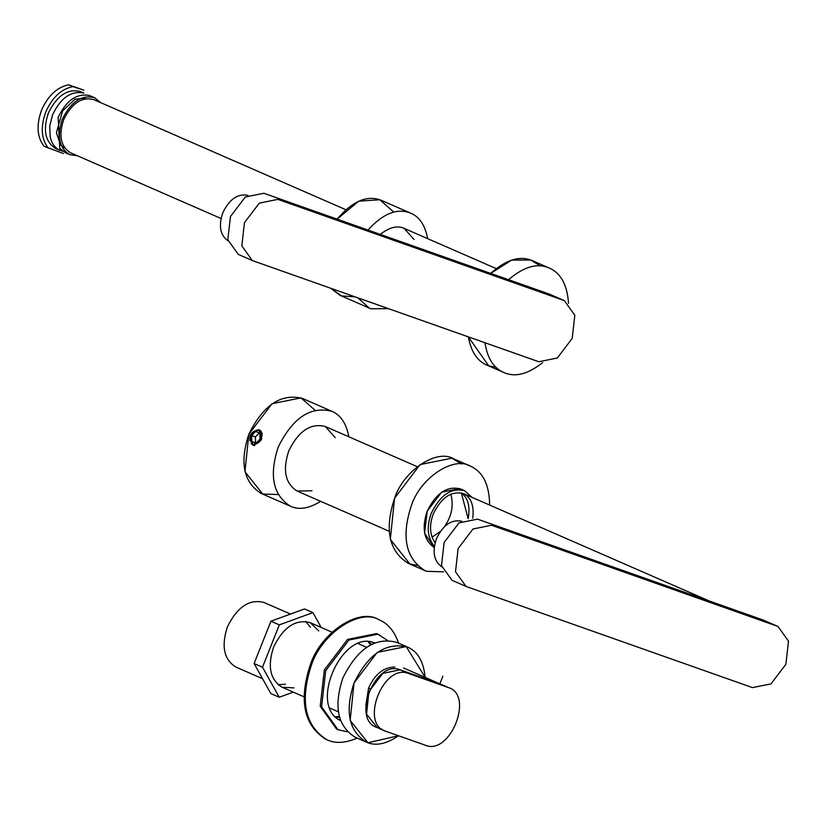 <?xml version="1.0" encoding="UTF-8"?>
<svg xmlns="http://www.w3.org/2000/svg" width="830" height="830" viewBox="0 0 830 830"><rect width="100%" height="100%" fill="white"/><g stroke="black" fill="none" stroke-linecap="round" stroke-linejoin="round"><path stroke-width="1.25" d="M564.307 300.595L277.843 199.376L259.302 203.111L244.445 222.689L241.81 245.867L252.33 260.527L253.347 260.931L538.795 361.745L557.324 358.01L572.181 338.433L574.817 315.255L564.307 300.595L549.284 294.079L263.847 193.266L245.307 197.001L230.45 216.578L227.814 239.756L238.335 254.416L252.33 260.527M247.952 195.351C237.785 193.338 229.402 199.148 222.793 212.791C218.404 225.874 220.157 235.232 228.074 240.866M777.99 626.463L491.526 525.255L472.986 528.99L458.129 548.557L455.494 571.735L466.014 586.405L467.031 586.81L752.478 687.614L771.008 683.879L785.865 664.311L788.5 641.134L777.99 626.463L762.967 619.948L477.53 519.144L458.99 522.879L444.133 542.447L441.498 565.624L452.018 580.295L466.014 586.405M461.636 521.219C451.468 519.207 443.085 525.017 436.476 538.66C432.088 551.753 433.841 561.111 441.757 566.745M100.679 102.63L94.599 97.722C81.786 94.423 71.038 101.582 62.343 119.198C56.762 136.224 59.221 148.051 69.72 154.671L77.46 155.791M59.926 150.396L55.724 148.56C45.225 141.94 42.766 130.113 48.337 113.077C57.042 95.471 67.79 88.312 80.603 91.601L83.84 93.064C71.121 90.522 60.683 97.805 52.539 114.914L49.696 126.077L50.225 137.365L51.906 142.231L54.396 146.163L57.467 149.016L62.862 151.309M69.72 154.671L65.529 152.834L59.77 148.342L58.142 117.362C66.327 100.409 76.754 93.126 89.443 95.512L94.599 97.722M48.327 148.176C41.261 139.118 40.38 127.104 45.702 112.143C52.134 97.577 61.171 89.069 72.822 86.621L68.62 84.795C56.969 87.243 47.933 95.751 41.5 110.317C36.188 125.278 37.059 137.282 44.125 146.339L63.505 153.54M68.62 84.795L83.799 90.148L72.822 86.621M345.726 209.658L93.769 99.621C81.807 96.539 71.774 103.221 63.661 119.655C58.453 135.56 60.756 146.599 70.55 152.772L221.05 218.498M495.998 367.306L488.694 365.833L468.348 336.866C471.046 351.609 477.25 361.04 486.951 365.138L503.748 372.473C493.663 368.178 487.397 358.259 484.948 342.728M508.562 279.7C523.782 266.627 537.373 262.747 549.346 268.069L532.549 260.734C520.161 255.287 506.217 259.5 490.706 273.392L511.674 260.081L530.795 260.039L540.288 265.901M549.346 268.069C560.873 273.143 567.264 284.898 568.519 303.334M542.654 362.575C527.973 374.257 515.005 377.557 503.748 372.473M496.122 268.557L404.179 228.395C397.269 225.283 389.301 227.275 380.275 234.392C389.301 227.275 397.269 225.283 404.179 228.395L414.056 239.497M368.001 230.055C383.159 213.352 397.425 207.739 410.809 213.217C419.555 216.91 425.178 225.397 427.678 238.667M388.513 308.667L370.948 308.76L369.35 308.127L357.772 297.814M355.033 296.85L341.555 295.926L330.745 288.269L339.958 295.293L369.35 308.127M410.809 213.217L381.416 200.372C367.265 194.77 352.501 201.026 337.115 219.151L358.695 201.171L379.829 199.75L393.804 212.075M462.58 490.042L459.571 488.58L441.612 492.19L427.222 511.156C421.526 528.212 423.86 540.33 434.215 547.52L424.566 533.109L427.222 511.156C436.207 492.958 447.318 485.56 460.557 488.963L464.748 490.8L472.042 497.367M434.36 546.41C427.377 537.643 426.402 526.5 431.424 512.992C440.408 494.794 451.52 487.397 464.748 490.8M461.335 492.906C468.12 498.073 470.392 506.663 468.141 518.698L461.335 492.906C468.12 498.073 470.392 506.663 468.141 518.698M472.789 518.262C474.2 505.626 471.108 497.429 463.514 493.643C451.551 490.572 441.519 497.253 433.405 513.687C429.1 525.006 429.67 534.717 435.107 542.83M470.506 466.18L453.709 458.845C437.047 448.459 403.681 470.278 394.572 498.218C384.342 529.447 388.855 551.13 408.111 563.259L424.908 570.594C405.652 558.466 401.139 536.782 411.358 505.553C420.478 477.613 453.844 455.795 470.506 466.18C482.967 471.824 489.358 484.782 489.669 505.065M443.583 571.849L426.651 571.289L424.908 570.594M431.984 537.197L440.325 531.459M444.59 526.459C451.728 516.219 453.803 505.429 450.825 494.078M288.778 450.856C282.449 470.164 285.24 483.568 297.14 491.059C285.24 483.568 282.449 470.164 288.778 450.856C298.624 430.895 310.814 422.781 325.329 426.516C310.814 422.781 298.624 430.895 288.778 450.856M259.002 429.681L261.139 431.299L262.145 433.706L261.409 439.786L253.472 445.305L251.262 443.718M320.65 501.33C309.03 508.541 298.987 510.18 290.51 506.248C273.008 495.22 268.91 475.517 278.206 447.121C292.689 417.77 310.617 405.839 331.969 411.327C340.715 415.031 346.338 423.518 348.839 436.788M249.768 440.647L250.214 434.899M331.969 411.327L302.577 398.493C281.225 393.005 263.297 404.936 248.813 434.287C239.517 462.673 243.615 482.386 261.118 493.414L290.51 506.248M417.283 466.678L325.329 426.516L335.216 437.618M311.997 490.769L297.14 491.059L389.094 531.221M252.818 444.849C247.734 437.088 249.633 432.046 258.493 429.722C263.961 437.306 262.166 442.38 253.119 444.963L252.818 444.849M251.604 435.511L255.692 431.424L259.894 433.26L260.008 439.174L255.92 443.262L251.718 441.425L251.604 435.511L255.433 436.86L259.52 432.772M256.138 443.033L251.718 441.425M255.536 442.774L255.433 436.86M368.136 641.725L370.585 644.702M339.221 716.518L335.372 716.747M335.953 717.327L339.418 717.265M371.269 644.339L368.956 641.756M357.17 738.109C345.436 743.161 335.372 743.722 326.979 739.789C304.869 725.866 299.692 700.966 311.426 665.11C321.895 633.031 360.199 607.975 379.341 619.906C388.004 623.506 394.437 631.267 398.628 643.198M378.791 619.678L378.252 619.429C359.12 607.498 320.816 632.553 310.347 664.633C298.603 700.499 303.78 725.389 325.889 739.323L326.439 739.551M372.857 642.379L373.905 643.094M340.29 720.046L339.055 719.766M338.557 719.434L340.186 719.735M373.604 643.219L372.276 642.233M293.27 692.127L279.243 697.241L270.85 693.569L254.094 663.523L262.488 667.196L279.326 624.876L312.931 612.613L321.21 627.47M279.326 624.876L270.933 621.203L304.527 608.94L312.931 612.613M270.933 621.203L254.094 663.523M279.243 697.241L262.488 667.196M305.72 621.421L310.389 627.262M285.51 684.211L278.06 684.76M318.782 630.935L310.181 622.656C295.667 618.921 283.476 627.034 273.62 646.995C267.302 666.293 270.092 679.697 281.993 687.199L293.913 687.883M379.486 634.836L376.488 633.601L347.521 639.432L324.323 670.018L320.204 706.226L336.627 729.145L338.028 729.757L321.604 706.838L325.713 670.63L348.922 640.044L377.889 634.203L387.288 640.293M347.334 731.77L338.028 729.757M374.444 642.866C342.437 629.088 307.94 705.645 340.497 720.606M290.51 614.055L263.992 602.476C249.477 598.741 237.287 606.855 227.43 626.816C221.112 646.124 223.903 659.528 235.803 667.029L262.56 678.712M440.792 684.211L448.231 687.51C474.511 694.752 450.13 756.026 425.271 745.205L385.618 731.209C359.432 723.76 383.657 662.89 408.588 673.504L448.231 687.51L403.577 667.963M365.833 705.573L368.562 688.122C374.838 674.209 383.595 667.185 394.852 667.05M354.026 682.986C368.52 653.635 386.438 641.704 407.789 647.192C417.781 651.54 423.57 661.593 425.147 677.384L406.202 646.57L377.235 652.401L354.026 682.986L350.167 720.409L367.929 742.746L398.483 735.754C386.178 744.199 375.461 746.315 366.331 742.113C348.828 731.085 344.73 711.383 354.026 682.986M407.789 647.192L396.595 642.306C375.243 636.817 357.315 648.749 342.832 678.1C333.536 706.486 337.634 726.198 355.136 737.227L366.331 742.113M381.8 729.155L377.225 727.537L366.57 714.142L368.883 691.691L382.806 673.338L400.185 669.831L439.838 683.837L400.185 669.831C375.253 659.228 351.038 720.098 377.225 727.537M385.618 731.209L376.27 727.163M461.449 464.022L451.956 458.16L420.094 464.572L394.572 498.218L390.328 539.386L409.854 563.954L417.158 565.427M314.964 410.196L300.979 397.871L272.022 403.702L248.813 434.287L244.954 471.71L262.716 494.037L278.123 494.556M252.745 445.036L261.409 439.786L258.867 429.65L250.214 434.899L252.745 445.036M443.656 685.891L439.838 683.837L435.522 683.017M439.838 683.837L442.898 676.139M370.149 688.807L368.562 688.122M400.185 669.831L408.588 673.504M64.709 147.948L60.497 144.876L56.419 132.655L62.644 110.878L74.949 99.237L85.262 98.189M258.493 429.722L260.195 430.324M253.119 444.963L254.789 445.554M463.514 493.643L709.38 601.024M379.341 619.906L378.252 619.429M326.979 739.789L325.889 739.323M366.455 647.224L358.155 643.603M332.042 632.201L310.181 622.656M338.267 711.777L329.967 708.146M303.853 696.744L281.993 687.199"/></g></svg>
